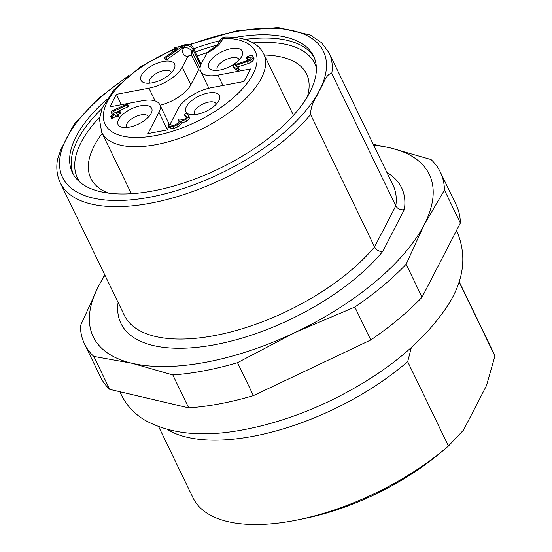 <?xml version="1.0" encoding="UTF-8"?>
<svg xmlns="http://www.w3.org/2000/svg" width="552" height="552" viewBox="0 0 552 552"><rect width="100%" height="100%" fill="white"/><g stroke="black" fill="none" stroke-linecap="round" stroke-linejoin="round"><path stroke-width="0.83" d="M307.25 97A119.832 53.889 -25.8 0 0 306.608 74.071A119.832 53.889 -25.8 0 0 264.277 55.021M102.203 133.37A119.832 53.889 -25.8 0 0 90.838 178.386A119.832 53.889 -25.8 0 0 108.406 193.131M234.973 37.474A133.915 60.223 154.2 0 1 313.564 56.111A133.915 60.223 154.2 0 1 275.227 132.846A133.915 60.223 154.2 0 1 153.49 190.868A133.915 60.223 154.2 0 1 72.436 172.679A133.915 60.223 154.2 0 1 106.646 99.505M193.655 48.79A133.915 60.223 154.2 0 1 219.724 40.738M459.105 281.513L493.522 352.707A166.842 75.037 -25.8 0 1 494.93 356.068L486.457 385.669L463.521 430.063L448.452 446.016A166.842 75.037 -25.8 0 1 445.285 448.714A166.842 75.037 -25.8 0 1 298.301 519.77A166.842 75.037 -25.8 0 1 193.096 497.938L158.686 426.744M445.285 448.714L439.592 453.482A152.131 68.42 154.2 0 1 305.567 518.273L298.301 519.77M310.569 114.526A149.281 67.137 154.2 0 1 170.423 198.589A149.281 67.137 154.2 0 1 60.306 182.898L124.31 315.295A149.281 67.137 -25.8 0 0 234.427 330.986A149.281 67.137 -25.8 0 0 374.573 246.923L395.777 205.882L331.78 73.478C326.122 73.464 323.341 84.629 319.463 90.473C316.413 98.021 310.755 103.3 310.569 114.526L374.573 246.923C376.464 250.111 379.155 251.664 382.646 251.588A155.864 70.097 154.2 0 1 215.991 344.496A155.864 70.097 154.2 0 1 118.1 302.441M188.729 407.873L172.804 374.932L132.156 363.306A186.604 83.918 -25.8 0 0 295.03 332.504L237.505 362.692L253.43 395.632A197.575 88.858 154.2 0 1 188.729 407.873L109.717 389.353A197.575 88.858 154.2 0 1 100.457 376.919L84.532 343.979A197.575 88.858 154.2 0 1 80.385 325.873L98.401 286.426L104.701 274.723M237.505 362.692A197.575 88.858 154.2 0 1 172.804 374.932M370.758 339.984L354.839 307.043L295.03 332.504A186.604 83.918 -25.8 0 0 424.143 224.816L406.127 264.263L422.052 297.204A197.575 88.858 154.2 0 1 370.758 339.984L253.43 395.632M406.127 264.263A197.575 88.858 154.2 0 1 354.839 307.043M440.296 171.989L456.221 204.937A197.575 88.858 154.2 0 1 460.368 223.036L444.45 190.095L424.143 224.816A186.604 83.918 -25.8 0 0 390.388 147.929L431.036 159.556A197.575 88.858 154.2 0 1 440.296 171.989A197.575 88.858 154.2 0 1 444.45 190.095M373.283 144.341L390.388 147.929A186.604 83.918 -25.8 0 0 373.759 145.314M104.956 275.255A186.604 83.918 -25.8 0 0 98.401 286.426A186.604 83.918 -25.8 0 0 132.156 363.306L93.792 356.413L109.717 389.353M460.368 223.036L422.052 297.204M93.792 356.413A197.575 88.858 154.2 0 1 84.532 343.979M57.505 159.293L60.851 149.626L71.836 128.271L75.093 123.144L98.297 98.587L128.809 75.424M494.93 356.068L459.016 281.782M411.337 347.567L407.68 361.663L448.452 446.016M167.221 429.449A166.842 75.037 -25.8 0 0 407.68 361.663M189.239 44.567L236.256 30.94L278.243 27.6L310.417 35.093L321.657 42.814L329.109 52.951L393.114 185.355A149.281 67.137 -25.8 0 1 395.777 205.882C397.702 209.008 400.545 210.257 404.326 209.636L382.646 251.588M179.414 121.392L179.103 120.743L179.255 121.923L177.73 123.406L173.59 125.497L171.858 125.311L170.064 124.055L168.705 124.317L168.25 125.2L170.044 126.456L172.948 126.739L178.627 124.034L181.36 121.116L185.879 119.467L188.411 116.989L188.17 115.03L186.383 113.767L185.023 114.029L184.568 114.913L186.355 116.175L186.507 117.355L184.982 118.832L182.65 119.784L180.028 118.977L178.669 119.225L178.206 120.115L179.352 121.033M178.917 121.585L179.221 121.992M168.96 126.67L168.125 125.062L169.105 126.96L170.899 128.223L173.804 128.506L177.675 126.939L179.483 125.801L182.208 122.875L186.735 121.226L189.267 118.756L189.025 116.796M189.433 117.265L188.17 115.03M185.272 116.375L184.43 114.775L185.417 116.679L186.472 117.417M186.666 116.81L186.597 116.458M112.96 114.554L111.89 113.809L111.042 112.042L111.49 111.138L126.277 104.314L127.402 104.204L126.656 105.26L113.464 111.325L115.651 112.863L118.37 111.145L119.736 110.904L119.301 111.801L116.582 113.519L117.507 114.167L117.065 115.057L115.692 115.306L114.768 114.657L112.049 116.375L110.676 116.617L111.118 115.72L113.836 114.002L110.904 111.897L111.739 113.491M114.768 114.657L115.616 116.424L112.898 118.142L111.532 118.376L110.538 116.465L111.38 118.066M117.507 114.167L118.48 116.072L117.921 116.824L116.541 117.072L115.616 116.424M119.736 110.904L120.715 112.815L117.942 114.961M127.402 104.204L128.375 106.108L127.802 106.874L119.329 110.786M247.255 57.608L248.11 59.374L247.282 59.388L246.427 57.622L247.289 56.525C250.022 55.552 251.843 55.379 252.768 56.007L253.009 57.974L250.477 60.444L235.462 65.598L238.25 67.558L237.788 68.441L236.435 68.696L232.847 66.178L233.303 65.295L249.566 59.823L251.105 58.333L250.953 57.153L246.295 57.484L247.137 59.085M238.25 67.558L239.216 69.455L238.643 70.207L237.291 70.463L233.703 67.944L232.723 66.04L233.558 67.648M252.768 56.007L254.03 58.25M251.194 57.442L251.263 57.794M175.087 50.156L174.377 48.679L174.667 47.817L175.419 47.479L181.76 46.113L182.809 48.059L166.939 59.575L165.324 59.733L164.468 57.967L164.965 57.277L178.262 47.927L174.163 48.514L175.018 50.28M181.76 46.113L181.47 46.989L166.09 57.808L164.668 58.139L165.524 59.906L165.814 59.043M216.232 104.225A12.075 5.43 -25.8 0 0 202.819 104.08A12.075 5.43 -25.8 0 0 194.601 114.678M239.133 59.899A12.075 5.43 -25.8 0 0 225.72 59.754A12.075 5.43 -25.8 0 0 217.502 70.359M171.389 72.712A12.075 5.43 -25.8 0 0 157.975 72.567A12.075 5.43 -25.8 0 0 149.758 83.173M148.488 117.038A12.075 5.43 -25.8 0 0 135.074 116.893A12.075 5.43 -25.8 0 0 126.856 127.491M172.948 126.739L173.804 128.506M181.36 121.116L182.208 122.875M115.692 115.306L116.541 117.072M117.88 111.456L115.32 112.629M126.656 105.26L127.512 107.026M247.448 61.803L248.297 63.57L237.457 66.999M253.623 57.774L253.858 59.74L251.332 62.21L248.297 63.57M250.836 58.747L248.11 59.374M175.232 50.446L175.522 49.583M175.005 48.693L175.557 49.825M197.119 114.326A18.658 8.39 154.2 0 1 189.95 114.492A18.658 8.39 154.2 0 1 189.012 103.12A18.658 8.39 154.2 0 1 210.643 92.66A18.658 8.39 154.2 0 1 218.978 100.457A18.658 8.39 154.2 0 1 197.119 114.326M220.02 70.001A18.658 8.39 154.2 0 1 212.851 70.166A18.658 8.39 154.2 0 1 211.913 58.795A18.658 8.39 154.2 0 1 233.544 48.334A18.658 8.39 154.2 0 1 241.879 56.131A18.658 8.39 154.2 0 1 220.02 70.001M152.276 82.814A18.658 8.39 154.2 0 1 145.1 82.979A18.658 8.39 154.2 0 1 144.169 71.608A18.658 8.39 154.2 0 1 165.8 61.148A18.658 8.39 154.2 0 1 174.135 68.945A18.658 8.39 154.2 0 1 152.276 82.814M129.375 127.139A18.658 8.39 154.2 0 1 122.199 127.305A18.658 8.39 154.2 0 1 121.267 115.934A18.658 8.39 154.2 0 1 142.899 105.473A18.658 8.39 154.2 0 1 151.234 113.27A18.658 8.39 154.2 0 1 129.375 127.139M155.105 100.906L148.95 88.168A28.538 12.834 -25.8 0 0 182.277 67.158L187.694 56.677A21.935 9.867 154.2 0 1 183.719 47.638L184.789 45.581A6.583 1.587 -108.6 0 1 185.244 44.629L180.808 46.189M200.328 70.408A15.352 6.907 154.2 0 1 198.665 69.614L190.813 84.815A28.538 12.834 154.2 0 1 160.073 105.26M148.95 88.168L116.375 94.33L121.385 104.694M168.864 126.587L167.111 129.982L147.95 133.605L158.962 112.291A28.538 12.834 -25.8 0 0 159.749 104.583A28.538 12.834 -25.8 0 0 142.471 100.705L109.896 106.867L116.375 94.33M159.749 104.583L168.277 122.233A28.538 12.834 154.2 0 1 168.843 124.234M168.753 126.367A28.538 12.834 154.2 0 1 168.601 127.091M170.147 124.11L178.123 108.668A28.538 12.834 -25.8 0 1 211.45 87.658L244.025 81.496L250.504 68.959L217.93 75.12L222.939 85.484M174.584 49.369A83.421 37.515 -25.8 0 0 108.682 129.168A83.421 37.515 -25.8 0 0 228.349 101.927A83.421 37.515 -25.8 0 0 223.084 38.329L222.021 40.393A21.935 9.867 154.2 0 1 206.862 53.047L201.439 63.535A28.538 12.834 -25.8 0 0 200.659 71.242A28.538 12.834 -25.8 0 0 217.93 75.12M198.665 69.614L191.903 56.035L189.764 55.007L187.694 56.677M206.862 53.047L208.104 51.64M125.394 78.308A144.893 65.164 -25.8 0 0 66.537 138.317A144.893 65.164 -25.8 0 0 150.254 197.133A144.893 65.164 -25.8 0 0 319.463 90.473A144.893 65.164 -25.8 0 0 189.936 44.816M329.109 52.951A149.281 67.137 154.2 0 1 331.78 73.478M386.897 172.493A155.864 70.097 154.2 0 1 404.326 209.636M73.278 174.28A133.915 60.223 154.2 0 1 102.01 108.516M195.229 52.047A133.915 60.223 154.2 0 1 216.929 45.14M244.915 39.433A133.915 60.223 154.2 0 1 314.302 57.767M207.117 52.606A131.721 59.236 -25.8 0 0 197.147 56.014M99.636 117.169A131.721 59.236 -25.8 0 0 80.005 182.25M316.372 67.993A131.721 59.236 -25.8 0 0 253.168 42.946M170.044 126.456L170.899 128.223M176.819 125.173L177.675 126.939M178.627 124.034L179.483 125.801M185.879 119.467L186.735 121.226M188.411 116.989L189.267 118.756M112.049 116.375L112.898 118.142M117.065 115.057L117.921 116.824M119.301 111.801L120.157 113.567M126.946 105.108L127.802 106.874M236.435 68.696L237.291 70.463M237.788 68.441L238.643 70.207M250.477 60.444L251.332 62.21M253.009 57.974L253.858 59.74M166.09 57.808L166.939 59.575M181.47 46.989L182.326 48.755M182.277 67.158L190.813 84.815M167.318 129.582L158.962 112.291M200.638 65.384L193.096 49.79A6.583 5.044 -152.7 0 0 184.789 45.581A83.421 37.515 -25.8 0 0 182.07 46.52M185.817 44.471A6.583 6.583 0 0 1 193.276 48.01A6.583 2.96 -25.8 0 1 193.096 49.79L192.027 51.847A6.583 5.044 -152.7 0 0 183.719 47.638M174.266 48.728L140.325 66.854L114.147 89.493L102.258 107.909L99.415 119.101L101.727 132.383A90.01 40.482 154.2 0 0 200.376 129.658A90.01 40.482 154.2 0 0 263.794 54.034C261.834 50.011 258.84 46.658 254.824 43.974C247.468 39.199 237.719 36.887 225.568 37.039A6.583 4.244 89.3 0 0 223.084 38.329A6.583 5.044 -152.7 0 0 219.793 40.606L218.73 42.67C218.751 44.132 215.17 47.141 207.973 51.702M222.021 40.393A6.583 5.044 -152.7 0 0 218.73 42.67M200.059 68.448L192.027 51.847A15.352 6.907 -25.8 0 0 191.447 55.586M456.428 230.674L457.435 232.661C467.475 257.301 463.473 282.755 445.429 309.017C421.017 344.2 383.454 374.387 332.739 399.565C303.269 413.903 274.006 423.874 244.936 429.47C204.15 437.494 170.837 434.417 145.004 420.244C134.557 414.034 126.698 405.651 121.433 395.087L119.956 391.754M57.574 158.914C55.993 167.787 56.904 175.784 60.306 182.898M208.863 88.223L200.659 71.242M225.568 37.039A6.583 6.583 0 0 0 219.793 40.606M193.276 48.01L201.107 64.211M101.727 132.383L131.376 193.717M263.794 54.034L293.443 115.368"/></g></svg>
